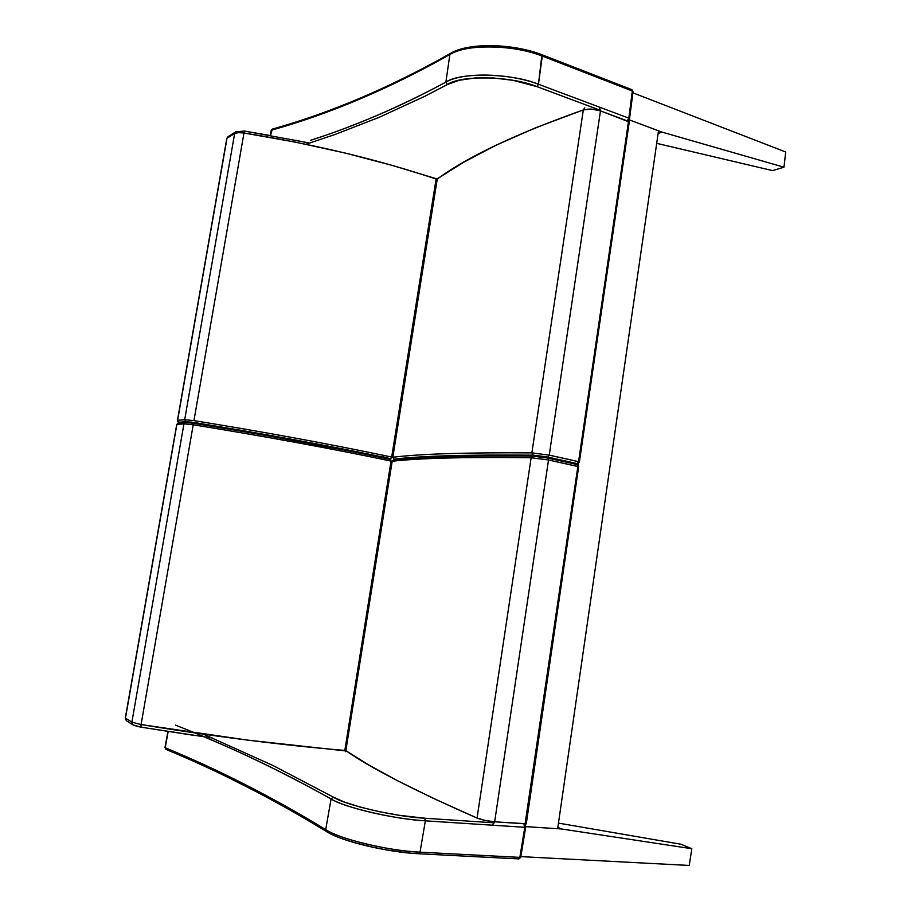 <?xml version="1.0" encoding="UTF-8"?>
<svg xmlns="http://www.w3.org/2000/svg" width="911" height="911" viewBox="0 0 911 911"><rect width="100%" height="100%" fill="white"/><g stroke="black" fill="none" stroke-linecap="round" stroke-linejoin="round"><path stroke-width="1.37" d="M689.217 865.45L520.841 856.613L689.217 865.45L691.825 848.722L689.217 865.45M557.851 827.347L561.381 828.953L525.715 826.63L561.381 828.953L691.825 848.722L561.381 828.953L557.851 827.347M558.466 823.111L680.938 844.235L691.825 848.722L680.938 844.235L558.466 823.111M578.155 465.088L578.417 463.346M629.182 119.819L661.91 132.072L783.984 167.203L785.703 151.989L783.984 167.203L772.551 170.608L656.683 143.334L772.551 170.608L783.984 167.203L661.91 132.072L629.182 119.819L658.505 130.797L557.657 828.714L525.715 826.63M557.657 828.714L658.505 130.797M661.91 132.072L658.106 133.518L661.91 132.072M785.703 151.989L632.906 92.831L785.703 151.989M599.757 108.489L600.474 110.869L628.51 121.345L578.576 461.638L579.385 461.934L578.086 463.494L575.353 464.143L578.064 463.494L579.385 461.934L578.599 461.649L577.164 463.562L546.053 456.73L533.094 455.17L449.203 455.716L418.411 457.117L394.087 459.144L396.103 459.656M525.499 825.867L578.69 466.717L577.175 464.542L577.87 466.432L525.431 823.851L494.662 821.813L548.513 459.987L547.841 458.085L548.513 459.987L531.136 457.721L477.068 818.078C414.072 790.349 370.378 767.893 345.964 750.71L368.226 764.648L396.98 780.42L432.987 798.184L477.068 818.078L485.199 820.447L494.662 821.813L492.714 824.535L494.662 821.813C487.932 821.221 482.067 819.968 477.068 818.078L531.136 457.721L548.513 459.987L577.87 466.432L524.782 825.878L525.431 823.851L526.319 823.749L494.662 821.813L548.513 459.987L578.69 466.717L577.175 464.542L577.904 466.443L577.175 464.542L547.966 458.119M578.644 466.671L577.358 464.61M532.946 456.138L547.83 458.074L532.662 456.104L531.136 457.721C465.669 456.958 419.356 458.131 392.185 461.262L345.724 751.393L392.049 461.319M345.713 751.416L392.185 461.262C419.356 458.131 465.669 456.958 531.136 457.721L532.662 456.104M393.506 459.93L392.185 461.262L393.506 459.93M393.962 459.941L449.066 456.593L487.043 455.944M526.285 823.681L578.633 466.762L526.285 823.681M584.748 107.84L583.325 109.924C588.563 108.557 594.279 108.864 600.474 110.869L629.25 121.994L628.51 121.345L578.576 461.638L549.231 455.136L600.474 110.869L599.78 108.5M437.234 179.137C466.979 157.011 515.672 133.94 583.325 109.924L535.748 127.711L495.994 145.248L463.392 162.409L437.178 178.863L392.823 457.254L437.234 179.137M437.189 178.602L392.823 457.254C420.028 453.883 466.375 452.425 531.865 452.881L583.325 109.924L531.865 452.881L549.231 455.136L600.474 110.869L591.535 109.104L583.325 109.924M579.35 461.888L629.182 122.131M578.576 461.638L577.164 463.562L578.576 461.638L549.231 455.136L547.841 457.094L577.164 463.562L578.576 461.638M547.841 457.094L549.231 455.136L531.865 452.881L533.094 455.17L547.841 457.094M533.094 455.17L531.865 452.881C466.375 452.425 420.028 453.883 392.823 457.254L394.087 459.144C421.326 455.899 467.662 454.578 533.094 455.17M394.087 459.144L392.675 457.311L394.087 459.144M227.351 137.31L226.998 138.244L227.351 137.31M270.362 135.557L244.524 131.082L243.977 133.006L193.952 420.609L184.682 419.698L177.611 420.29L226.998 138.244L234.651 133.484L235.687 131.879L228.012 136.65L226.805 138.472L177.451 420.347C177.486 421.816 178.18 422.533 179.524 422.488L177.611 420.29L178.875 422.305L181.391 422.806M179.467 422.476L181.369 422.806M182.576 422.715L187.04 421.907L191.743 422.26L246.072 431.279L321.959 445.046L391.035 458.871L383.212 457.117L384.237 455.5C326.206 443.395 262.778 431.768 193.952 420.609C262.778 431.768 326.206 443.395 384.237 455.5L391.684 457.071L436.483 178.784L392.436 165.472L345.03 153.014L295.084 142.07L243.977 133.006C314.614 144.359 378.657 159.71 436.096 179.057L391.684 457.071L384.237 455.5L383.212 457.117L390.625 458.666L391.684 457.071L392.675 457.322M383.212 457.117L316.368 443.873L243.624 430.755L191.31 422.089L178.909 422.248L185.981 421.691L193.861 422.465C262.334 433.556 325.455 445.103 383.212 457.117M436.483 178.784L437.132 178.305L436.483 178.784M193.952 420.609L243.977 133.006L238.352 132.642L234.651 133.484L184.682 419.698L185.981 421.691L184.682 419.698L177.611 420.29L226.998 138.244L234.651 133.484L184.682 419.698L193.952 420.609M376.926 456.639L377.04 455.955M185.821 421.998L192.107 423.046M243.499 131.104L235.687 131.879L234.651 133.484C236.496 132.528 239.604 132.368 243.977 133.006L244.524 131.082L309.74 143.038M295.984 140.385L304.752 142.162M125.479 719.235L125.467 718.13L126.572 720.84L125.479 719.235M126.675 720.897L125.331 717.993L176.734 424.435L178.328 423.046L176.893 424.389L183.954 423.854L193.223 424.777L193.69 423.296L185.377 422.488L183.954 423.854L185.4 422.488L193.69 423.296L245.697 431.962M176.734 424.446L178.305 423.046L185.4 422.488M185.833 422.522L192.415 423.103M271.432 436.471L345.428 450.319M368.488 454.919L390.5 459.474C331.046 446.982 265.443 434.923 193.713 423.296L193.223 424.777C265.352 436.46 331.285 448.565 391.047 461.068L390.5 459.474M136.718 726.215L132.995 724.871L131.879 722.127L125.467 718.13L176.893 424.389L183.954 423.854L131.879 722.127L132.96 724.849M141 727.126L141.08 724.564L131.879 722.127L141.08 724.564L140.932 727.149L194.726 735.484M344.825 750.425C282.626 745.221 214.711 736.6 141.08 724.564L247.28 740.074L345.098 750.869L391.047 461.068L344.825 750.425M345.565 751.689L345.098 750.869L345.565 751.689M577.175 464.542L547.83 458.074L532.684 456.104C467.218 455.443 420.836 456.718 393.529 459.93L392.037 461.308L391.047 461.068C331.285 448.565 265.352 436.46 193.223 424.777L141.08 724.564L193.223 424.777L183.954 423.854L131.879 722.127L125.467 718.13L176.734 424.435M139.838 726.921L137.675 726.466M393.905 459.884L394.007 459.212L393.905 459.884M393.654 459.918L393.78 459.133L393.654 459.918M237.714 429.844L237.589 430.573M175.538 725.167C227.659 745.517 279.506 770.114 331.069 798.97L325.705 829.614C272.674 797.284 219.175 769.989 165.198 747.726L168.182 731.522L165.198 747.726C219.175 769.989 272.674 797.284 325.705 829.614L331.069 798.97C342.764 807.066 395.272 819.388 425.357 820.834L524.804 827.302L524.053 824.785L524.827 827.302L525.693 827.165L524.827 827.302L519.874 857.376L520.682 857.092M525.636 827.051L525.066 825.286L525.693 827.165L520.739 857.217M330.272 833.531L327.174 831.766C338.471 840.386 389.384 852.742 418.707 853.698L420.028 852.172C389.828 851.17 337.286 838.439 325.705 829.614C340.361 839.282 386.594 850.475 420.028 852.172L425.357 820.834C392.049 818.716 345.838 807.875 331.069 798.97L333.244 797.068L331.069 798.97C289.482 775.591 247.826 755.162 206.091 737.716M333.244 797.068L344.29 802.01L359.891 806.998L378.68 811.564L398.904 815.254L424.742 818.226L494.411 822.838L424.742 818.226L425.357 820.834L424.742 818.226C395.556 816.791 344.654 804.88 333.244 797.068L272.742 765.388L203.312 734.152M325.705 829.614L326.423 831.527L325.705 829.614M165.198 747.726L165.916 749.354L165.198 747.726M524.804 827.302L524.053 824.785L524.804 827.302L519.839 857.376L524.827 827.302L425.357 820.834L420.028 852.172L519.839 857.376L524.804 827.302M518.439 858.834L519.839 857.376L420.028 852.172L418.946 853.778L412.558 853.265M406.147 852.65L385.991 849.815M372.531 847.184L353.741 842.436M348.116 840.705L342.912 838.929M267.071 797.171L226.998 776.855M186.664 758.225L166.326 749.434M520.636 857.319L519.076 858.811M305.902 144.257L334.963 134.509L379.363 117.234L424.401 96.486L447.278 84.575L445.878 82.127L447.278 84.575C460.886 74.93 510.843 75.841 537.114 86.67L538.458 84.245L542.284 56.072C512.221 44.32 466.956 43.796 449.875 54.523L450.581 53.373L449.875 54.523C389.156 88.731 329.68 113.943 271.432 130.182L270.59 135.443L272.23 129.146L271.432 130.182C329.68 113.943 389.156 88.731 449.875 54.523C463.904 43.933 515.353 44.525 542.284 56.072L632.325 90.998L628.886 118.179L627.451 120.468L628.886 118.179L632.348 91.009L628.852 118.168L629.592 118.84L628.886 118.179L627.451 120.468L628.852 118.168L632.325 90.998L631.892 89.665L541.851 54.706M310.378 140.351C354.618 126.276 399.781 106.872 445.878 82.127L449.875 54.523L445.878 82.127C462.925 72.015 508.258 72.834 538.458 84.245C511.401 73.039 459.861 72.128 445.878 82.127C413.321 99.743 381.31 114.49 349.835 126.39M632.951 91.897L632.348 91.009L542.284 56.072L541.92 54.728L538.458 84.245L628.852 118.168L538.458 84.245L537.114 86.67L600.52 110.39L537.114 86.67L513.098 80.327L493.705 77.982L475.166 77.97L459.224 80.259L447.278 84.575M541.92 54.728C512.198 43.17 468.015 42.544 450.581 53.373C389.874 87.627 330.42 112.884 272.23 129.146L271.136 130.41L270.339 135.397M632.28 90.166L632.94 91.396M272.958 129.203L295.027 122.438M361.394 98.035L383.702 88.321M451.788 53.305L455.261 51.54M459.269 49.98L463.756 48.647M479.687 46.108L504.637 46.484M511.117 47.258L517.539 48.294M523.859 49.581L529.986 51.096M535.873 52.838L541.453 54.785M633.054 91.692L629.49 119.034M578.064 463.494L579.385 461.934L629.25 121.994L628.51 119.352M575.741 464.223L578.064 463.505M235.687 131.879L244.535 131.082M390.58 459.474C331.092 446.982 265.465 434.923 193.69 423.296M126.572 720.84L132.995 724.871L140.932 727.149L212.582 738.058M167.92 731.487L164.971 747.544L165.916 749.354C219.87 771.685 273.38 799.072 326.445 831.538C341.249 841.263 386.139 852.092 418.946 853.766L518.701 858.914"/></g></svg>

